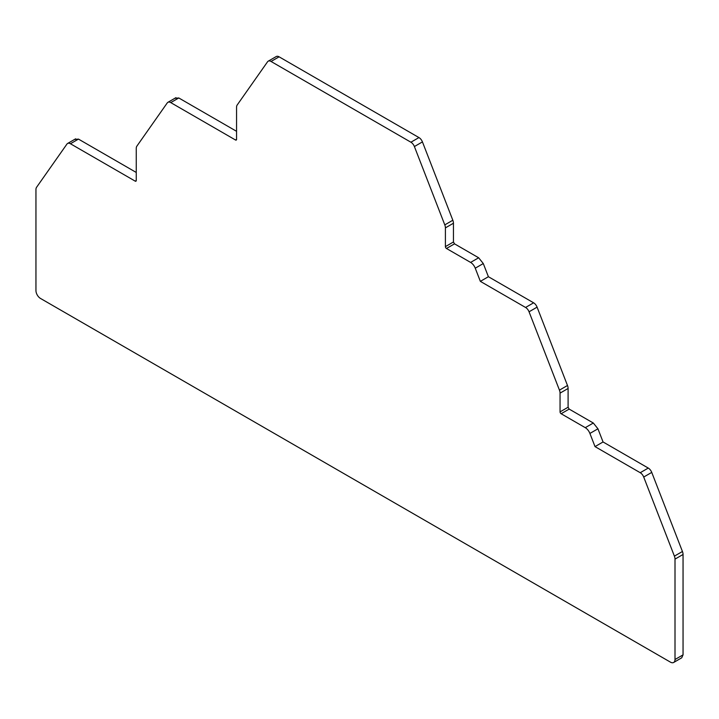 <?xml version="1.0" encoding="UTF-8"?>
<svg xmlns="http://www.w3.org/2000/svg" width="719" height="719" viewBox="0 0 719 719"><rect width="100%" height="100%" fill="white"/><g stroke="black" fill="none" stroke-linecap="round" stroke-linejoin="round"><path stroke-width="1.08" d="M136.25 180.505L136.25 148.438A6.444 3.721 60 0 1 136.862 146.155L167.257 102.916A5.689 3.28 60 0 1 167.895 102.323A5.689 3.28 60 0 1 170.745 102.601L235.481 139.98L236.56 139.36L236.56 107.302A6.462 3.73 60 0 1 237.171 105.019L267.567 61.771A5.689 3.28 60 0 1 268.205 61.178L276.249 56.54A5.689 3.28 60 0 1 279.089 56.819L418.952 137.572A5.689 3.28 60 0 1 422.439 141.904L452.835 220.239A6.462 3.73 60 0 1 453.446 223.232L453.446 241.988L454.516 243.84L478.647 257.779L470.603 262.417A7.585 4.377 60 0 1 475.25 268.196L480.355 281.363L525.571 307.462A5.689 3.28 60 0 1 529.049 311.794L559.445 390.129A6.462 3.73 60 0 1 560.056 393.122L560.056 411.879A1.519 0.872 60 0 0 561.135 413.731L585.266 427.67A7.585 4.377 60 0 1 589.904 433.44L595.017 446.607L640.225 472.707A5.689 3.28 60 0 1 643.712 477.039L674.395 556.138A6.444 3.721 60 0 1 675.006 559.121L675.006 659.512A6.444 3.721 60 0 1 673.676 662.46A6.444 3.721 60 0 1 670.45 662.145L40.507 298.448A6.444 3.721 60 0 1 35.95 290.557L35.95 189.582A6.444 3.721 60 0 1 36.561 187.3L66.957 144.052A5.689 3.28 60 0 1 67.595 143.467A5.689 3.28 60 0 1 70.435 143.746L135.181 181.125L136.25 180.505A1.519 0.872 60 0 1 135.936 181.197A1.519 0.872 60 0 1 135.181 181.125M525.571 307.462L533.615 302.816L488.399 276.716L483.294 263.549L478.647 257.779M533.615 302.816A5.689 3.28 60 0 1 537.093 307.148L567.489 385.492A6.462 3.73 60 0 1 568.1 388.476L568.1 407.233L569.169 409.093L593.31 423.024L585.266 427.67M640.225 472.707L648.268 468.069L603.052 441.96L597.947 428.803L593.31 423.024M648.268 468.069A5.689 3.28 60 0 1 651.747 472.401L682.439 551.491A6.444 3.721 60 0 1 683.05 554.475L683.05 654.865L675.006 659.512M673.676 662.46L681.711 657.822L683.05 654.865M136.25 172.452L78.479 139.1L75.001 139.414M236.56 131.316L178.788 97.964L175.301 98.269M268.205 61.178A5.689 3.28 60 0 1 271.045 61.466L410.909 142.218A5.689 3.28 60 0 1 414.396 146.55L444.791 224.885A6.462 3.73 60 0 1 445.403 227.878L445.403 246.626A1.519 0.872 60 0 0 446.472 248.486L470.603 262.417M488.399 276.716L480.355 281.363M603.052 441.96L595.017 446.607M236.56 139.36A1.519 0.872 60 0 1 236.245 140.061A1.519 0.872 60 0 1 235.481 139.98M271.045 61.466L279.089 56.819M410.909 142.218L418.952 137.572M414.396 146.55L422.439 141.904M444.791 224.885L452.835 220.239M445.403 227.878L453.446 223.232M453.446 241.988L445.403 246.626M446.472 248.486L454.516 243.84M475.25 268.196L483.294 263.549M529.049 311.794L537.093 307.148M559.445 390.129L567.489 385.492M560.056 393.122L568.1 388.476M568.1 407.233L560.056 411.879M561.135 413.731L569.169 409.093M589.904 433.44L597.947 428.803M643.712 477.039L651.747 472.401M674.395 556.138L682.439 551.491M675.006 559.121L683.05 554.475M70.435 143.746L78.479 139.1M170.745 102.601L178.788 97.964M67.595 143.467L75.639 138.821M167.895 102.323L175.939 97.676"/></g></svg>
